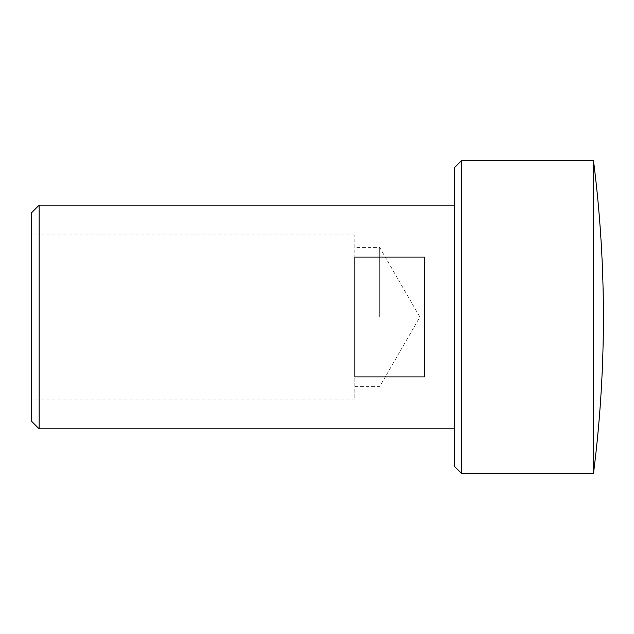 <?xml version="1.0" encoding="UTF-8"?>
<svg xmlns="http://www.w3.org/2000/svg" width="634" height="634" viewBox="0 0 634 634"><rect width="100%" height="100%" fill="white"/><g stroke="black" fill="none" stroke-linecap="round" stroke-linejoin="round"><path stroke-width="0.48" stroke-dasharray="3.17 2.38" d="M593.464 160.402L593.464 473.598M461.718 160.402L461.718 473.598M454.269 466.141L454.269 167.859M39.157 205.147L39.157 428.853M354.842 317L354.842 376.913L424.439 376.913L424.439 257.087L424.439 376.913L424.439 257.087L354.842 257.087L354.842 317L354.842 234.976L354.842 399.024L354.842 317M31.7 421.396L31.7 212.604M379.695 317L379.695 247.403L379.695 317M354.842 257.087L354.842 376.913L354.842 257.087M354.842 234.976L31.7 234.976M354.842 386.597L379.695 386.597L419.874 317L379.695 247.403L354.842 247.403M354.842 399.024L31.7 399.024"/><path stroke-width="0.95" d="M593.464 160.402A1238.178 1238.178 0 0 1 593.464 473.598L593.464 160.402L461.718 160.402L461.718 473.598L454.269 466.141L454.269 167.859L461.718 160.402M39.157 205.147L31.7 212.604L31.7 421.396L39.157 428.853L39.157 205.147L454.269 205.147M424.439 317L424.439 376.913L354.842 376.913L354.842 257.087L424.439 257.087L424.439 317M39.157 428.853L454.269 428.853M593.464 473.598L461.718 473.598"/></g></svg>
